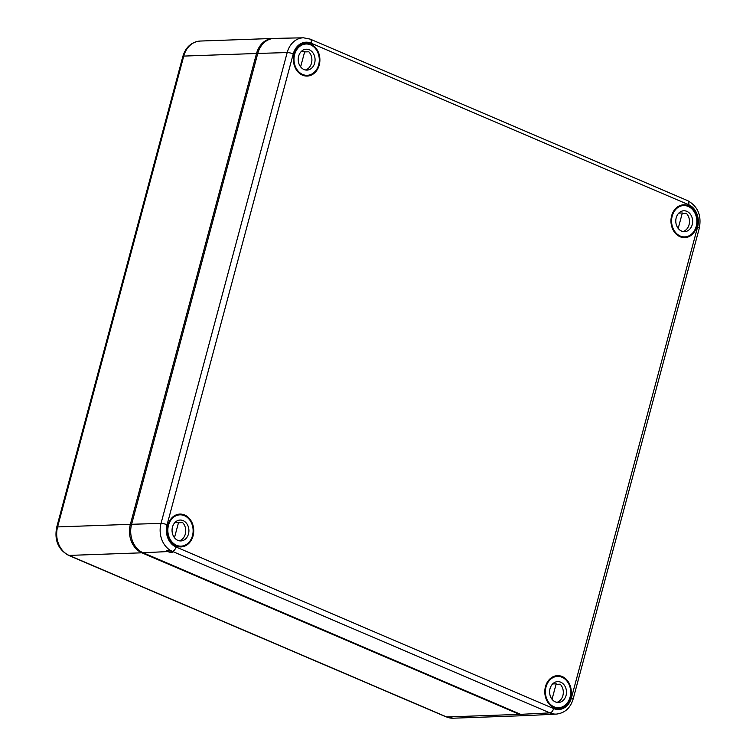 <?xml version="1.0" encoding="UTF-8"?>
<svg xmlns="http://www.w3.org/2000/svg" width="756" height="756" viewBox="0 0 756 756"><rect width="100%" height="100%" fill="white"/><g stroke="black" fill="none" stroke-linecap="round" stroke-linejoin="round"><path stroke-width="1.13" d="M273.511 38.452A22.387 18.068 88 0 0 272.897 38.462A22.387 18.068 88 0 0 256.53 53.487L130.372 524.324A22.387 18.068 88 0 0 141.863 552.816L519.438 714.373A22.387 18.068 88 0 0 525.902 715.601A22.387 18.068 88 0 0 526.516 715.573M680.778 205.301L683.717 205.556M171.574 551.36L172.803 552.296C172.018 552.74 170.308 552.494 167.681 551.559L166.49 550.462L172.302 551.332L549.877 712.889A21.962 17.719 -92 0 0 556.425 714.089L527.348 715.554A22.387 18.068 -92 0 1 520.667 714.335L549.877 712.889A4.479 2.476 -66.8 0 0 553.628 708.561A17.482 14.109 -92 0 0 571.451 697.788A4.479 0.936 15 0 1 573.133 699.045L699.291 228.208C701.719 215.583 697.873 206.407 687.752 200.69L310.187 39.123L303.449 37.8A21.962 17.719 88 0 0 287.185 52.551A4.479 0.936 15 0 1 293.243 53.922L167.076 524.758A17.482 14.109 -92 0 0 176.054 547.004L553.628 708.561M303.449 37.8L274.343 38.405A22.387 18.068 88 0 0 257.758 53.449L131.601 524.286L161.028 523.388A4.479 0.936 15 0 1 167.076 524.758M520.667 714.335L143.101 552.768A22.387 18.068 -92 0 1 131.601 524.286M562.209 676.544A16.415 13.249 88 0 0 557.087 675.666A16.415 13.249 88 0 0 544.811 692.524A16.415 13.249 88 0 0 558.259 708.466A16.415 13.249 88 0 0 571.149 694.783A16.415 13.249 88 0 0 562.209 676.544M688.366 205.708A16.415 13.249 88 0 0 683.244 204.829A16.415 13.249 88 0 0 670.969 221.688A16.415 13.249 88 0 0 684.416 237.63A16.415 13.249 88 0 0 697.315 223.946A16.415 13.249 88 0 0 688.366 205.708M184.634 514.987A16.415 13.249 88 0 0 179.512 514.108A16.415 13.249 88 0 0 167.237 530.967A16.415 13.249 88 0 0 180.684 546.909A16.415 13.249 88 0 0 193.583 533.226A16.415 13.249 88 0 0 184.634 514.987M310.792 44.15A16.415 13.249 88 0 0 305.679 43.272A16.415 13.249 88 0 0 293.404 60.13A16.415 13.249 88 0 0 306.851 76.072A16.415 13.249 88 0 0 319.741 62.389A16.415 13.249 88 0 0 310.792 44.15M184.445 515.696A15.668 12.644 -92 0 1 193.016 532.876A15.668 12.644 -92 0 1 181.043 546.153A15.668 12.644 -92 0 1 167.841 530.948A15.668 12.644 -92 0 1 179.919 514.836A15.668 12.644 -92 0 1 184.445 515.696M181.043 546.153L177.868 546.267A15.668 12.644 -92 0 1 176.999 546.267M175.883 515.016A15.668 12.644 -92 0 1 176.753 514.949L179.919 514.836M174.466 537.705L178.605 522.254A10.452 8.429 -92 0 1 179.115 522.736L182.64 522.613A10.452 8.429 -92 0 1 185.532 533.093A10.452 8.429 -92 0 1 179.257 540.805M175.071 522.387L178.605 522.254M183.122 520.629A10.452 8.429 -92 0 1 188.839 532.082A10.452 8.429 -92 0 1 180.854 540.937A10.452 8.429 -92 0 1 172.056 530.797A10.452 8.429 -92 0 1 180.108 520.052A10.452 8.429 -92 0 1 183.122 520.629M310.603 44.859A15.668 12.644 -92 0 1 319.174 62.039A15.668 12.644 -92 0 1 307.201 75.317A15.668 12.644 -92 0 1 293.999 60.111A15.668 12.644 -92 0 1 306.085 43.999A15.668 12.644 -92 0 1 310.603 44.859M307.201 75.317L304.025 75.43A15.668 12.644 -92 0 1 303.156 75.43M302.041 44.179A15.668 12.644 -92 0 1 302.91 44.113L306.085 43.999M300.623 66.868L304.762 51.417A10.452 8.429 -92 0 1 305.273 51.899L308.798 51.777A10.452 8.429 -92 0 1 311.689 62.257A10.452 8.429 -92 0 1 305.424 69.968M301.228 51.55L304.762 51.417M309.289 49.792A10.452 8.429 -92 0 1 314.997 61.245A10.452 8.429 -92 0 1 307.012 70.1A10.452 8.429 -92 0 1 298.214 59.96A10.452 8.429 -92 0 1 306.265 49.216A10.452 8.429 -92 0 1 309.289 49.792M562.02 677.253A15.668 12.644 -92 0 1 570.582 694.443A15.668 12.644 -92 0 1 558.608 707.72A15.668 12.644 -92 0 1 545.416 692.505A15.668 12.644 -92 0 1 557.493 676.393A15.668 12.644 -92 0 1 562.02 677.253M558.608 707.72L555.433 707.833A15.668 12.644 -92 0 1 554.564 707.824M553.449 676.573A15.668 12.644 -92 0 1 554.318 676.507L557.493 676.393M552.041 699.262L556.18 683.821A10.452 8.429 -92 0 1 556.681 684.303L560.205 684.18A10.452 8.429 -92 0 1 563.097 694.66A10.452 8.429 -92 0 1 556.832 702.371M552.636 683.944L556.18 683.821M560.697 682.186A10.452 8.429 -92 0 1 566.405 693.649A10.452 8.429 -92 0 1 558.419 702.494A10.452 8.429 -92 0 1 549.621 692.354A10.452 8.429 -92 0 1 557.682 681.61A10.452 8.429 -92 0 1 560.697 682.186M688.177 206.416A15.668 12.644 -92 0 1 696.739 223.606A15.668 12.644 -92 0 1 684.766 236.883A15.668 12.644 -92 0 1 671.574 221.669A15.668 12.644 -92 0 1 683.651 205.556A15.668 12.644 -92 0 1 688.177 206.416M684.766 236.883L681.6 236.997A15.668 12.644 -92 0 1 680.731 236.987M679.616 205.736A15.668 12.644 -92 0 1 680.485 205.67L683.651 205.556M678.198 228.425L682.337 212.984A10.452 8.429 -92 0 1 682.848 213.466L686.372 213.334A10.452 8.429 -92 0 1 689.264 223.823A10.452 8.429 -92 0 1 682.989 231.534M678.793 213.107L682.337 212.984M686.854 211.349A10.452 8.429 -92 0 1 692.562 222.812A10.452 8.429 -92 0 1 684.586 231.657A10.452 8.429 -92 0 1 675.788 221.517A10.452 8.429 -92 0 1 683.84 210.773A10.452 8.429 -92 0 1 686.854 211.349M519.438 714.373L446.664 716.971L69.098 555.414L141.863 552.816M56.709 527.234C54.234 540.105 58.155 549.461 68.465 555.301A4.479 2.476 113.2 0 0 69.098 555.414A22.387 18.068 -92 0 1 57.598 526.923A4.479 0.936 15 0 0 56.709 527.234L182.867 56.398A4.479 0.936 15 0 1 183.755 56.086L57.598 526.923L130.372 524.324M182.867 56.398C185.711 47.089 191.457 41.977 200.123 41.051A22.387 18.068 -92 0 0 183.755 56.086L256.53 53.487M525.902 715.601L453.127 718.2A22.387 18.068 88 0 1 446.664 716.971A4.479 2.476 113.2 0 1 446.04 716.858L68.465 555.301M310.187 39.123A4.479 2.476 -66.8 0 1 311.066 43.149A17.482 14.109 88 0 0 293.243 53.922M257.758 53.449L287.185 52.551L161.028 523.388A21.962 17.719 -92 0 0 172.302 551.332A4.479 2.476 -66.8 0 0 176.054 547.004M143.101 552.768L167.681 551.559M571.451 697.788L697.608 226.951A4.479 0.936 15 0 1 699.291 228.208M311.066 43.149L688.631 204.706A4.479 2.476 -66.8 0 0 687.752 200.69M697.608 226.951A17.482 14.109 88 0 0 688.631 204.706M200.123 41.051L272.897 38.462M453.127 718.2L446.04 716.858M556.425 714.089C564.817 713.078 570.393 708.07 573.133 699.045"/></g></svg>
